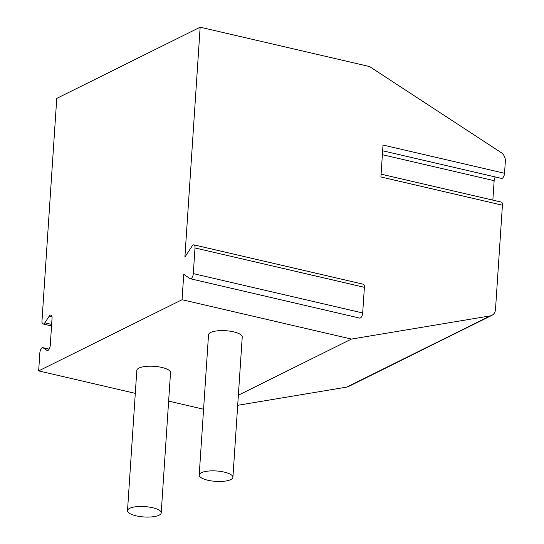 <?xml version="1.0" encoding="UTF-8"?>
<svg xmlns="http://www.w3.org/2000/svg" width="544" height="544" viewBox="0 0 544 544"><rect width="100%" height="100%" fill="white"/><g stroke="black" fill="none" stroke-linecap="round" stroke-linejoin="round"><path stroke-width="0.82" d="M490.192 315.901L351.444 339.068L182.056 299.717L183.743 274.326L189.999 278.61A4.223 1.884 -76.9 0 0 190.298 278.739A4.223 1.884 -76.9 0 0 193.304 273.612L195.004 247.962A4.223 1.884 -76.9 0 0 193.916 244.868A4.223 1.884 -76.9 0 0 192.154 246.031L184.892 257.094L200.158 27.2L369.546 66.552L501.044 152.517A8.446 7.099 63.6 0 1 505.349 161.146L504.54 173.278L383.024 145.044L380.909 176.963L502.425 205.197L495.496 309.502A8.446 7.099 63.6 0 1 491.885 315.35A8.446 7.099 63.6 0 1 490.192 315.901L346.786 387.09A8.446 7.099 63.6 0 0 348.48 386.539L491.885 315.35M504.54 173.278A4.223 1.884 103.1 0 1 501.541 178.405L382.643 150.783M492.85 200.131L494.142 180.676A4.223 1.884 103.1 0 1 495.244 176.943M381.092 174.162L501.33 202.096A4.223 1.884 103.1 0 1 502.425 205.197M200.158 27.2L56.753 98.389L41.976 320.885A4.223 1.884 -76.9 0 0 43.064 323.979A4.223 1.884 -76.9 0 0 44.819 322.83L51.646 324.414M44.819 322.83L49.218 316.166A4.223 1.884 -76.9 0 1 50.973 315.017A4.223 1.884 -76.9 0 1 52.061 318.111L50.252 345.406A4.223 1.884 -76.9 0 1 47.246 350.533A4.223 1.884 -76.9 0 1 46.947 350.397L43.16 347.806A4.223 1.884 -76.9 0 0 42.86 347.67A4.223 1.884 -76.9 0 0 39.855 352.804L38.651 370.906L135.293 393.36M182.056 299.717L38.651 370.906M168.633 401.105L203.578 409.224M237.694 405.307L346.786 387.09M351.444 339.068L238.36 395.209M161.208 512.89L170.524 372.626A16.891 5.209 -176.2 0 0 161.867 367.438A16.891 5.209 -176.2 0 0 136.823 370.382L127.507 510.653A16.891 5.209 -176.2 0 0 136.163 515.841A16.891 5.209 -176.2 0 0 161.208 512.89A16.891 5.209 -176.2 0 0 152.551 507.702A16.891 5.209 -176.2 0 0 127.507 510.653M232.914 477.292L242.23 337.028A16.891 5.209 -176.2 0 0 233.573 331.84A16.891 5.209 -176.2 0 0 208.522 334.791L199.206 475.055A16.891 5.209 -176.2 0 0 207.862 480.243A16.891 5.209 -176.2 0 0 232.914 477.292A16.891 5.209 -176.2 0 0 224.257 472.104A16.891 5.209 -176.2 0 0 199.206 475.055M190.298 278.739L359.686 318.097A4.223 1.884 -76.9 0 0 362.685 312.963L364.392 287.314A4.223 1.884 -76.9 0 0 363.297 284.22L193.916 244.868M494.142 180.676L382.384 154.707M43.16 347.806L49.116 349.194M49.218 316.166L52.034 316.819M46.947 350.397L47.573 350.547M193.304 273.612L362.685 312.963M195.004 247.962L364.392 287.314M49.15 349.132L42.86 347.67M51.544 325.951L43.064 323.979"/></g></svg>
